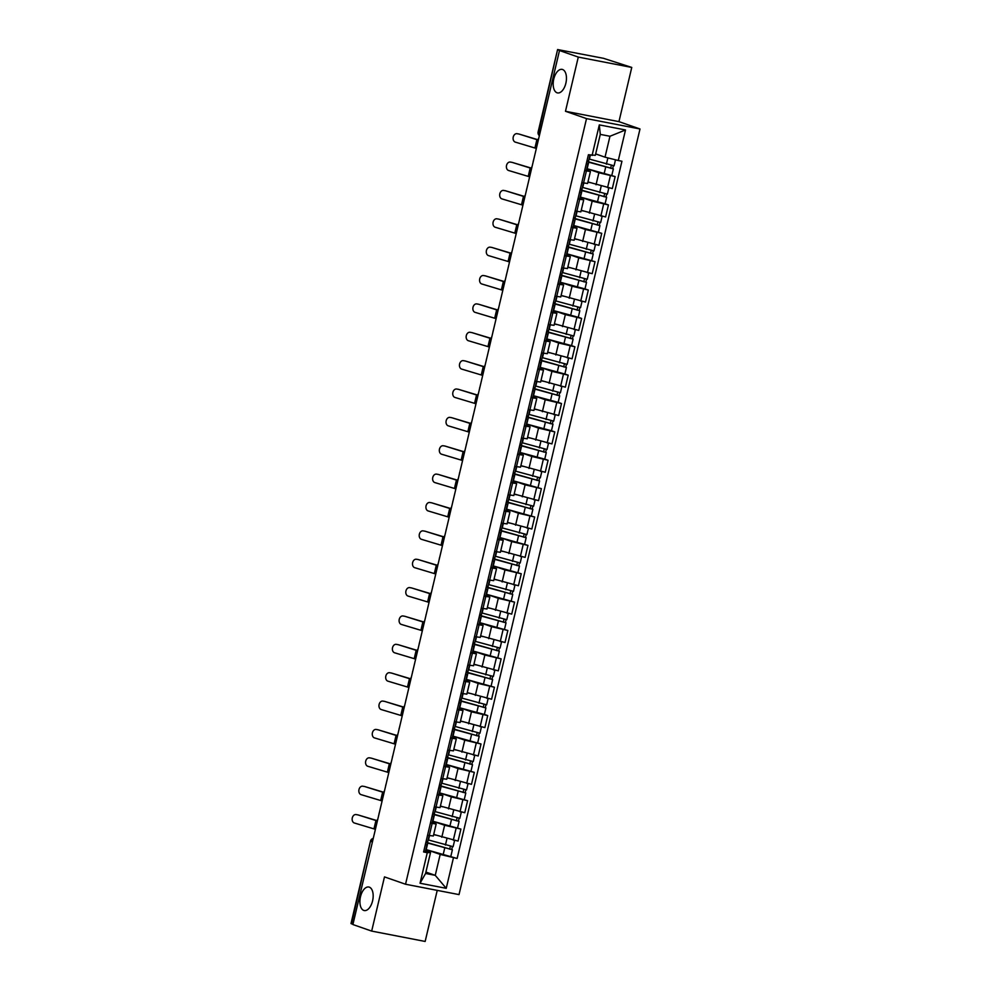 <?xml version="1.0" encoding="UTF-8"?>
<svg xmlns="http://www.w3.org/2000/svg" width="991" height="991" viewBox="0 0 991 991"><rect width="100%" height="100%" fill="white"/><g stroke="black" fill="none" stroke-linecap="round" stroke-linejoin="round"><path stroke-width="1.49" d="M557.066 92.795A11.991 6.355 101 0 1 553.672 79.491A11.991 6.355 101 0 1 562.095 69.382A11.991 6.355 101 0 1 562.566 69.506A11.991 6.355 101 0 1 565.96 82.81A11.991 6.355 101 0 1 557.537 92.919A11.991 6.355 101 0 1 557.066 92.795M363.784 910.419A11.991 6.355 101 0 1 360.402 897.128A11.991 6.355 101 0 1 368.825 887.019A11.991 6.355 101 0 1 369.296 887.143A11.991 6.355 101 0 1 372.678 900.447A11.991 6.355 101 0 1 364.254 910.556A11.991 6.355 101 0 1 363.784 910.419M631.763 67.438L578.286 57.082L559.494 50.529L352.895 924.541L371.675 931.094L384.483 876.899L405.542 884.232L459.019 894.6L640 128.979L618.954 121.633L631.763 67.438L603.482 58.308L557.599 49.55L538.658 132.187A3.741 3.171 109.2 0 0 539.401 135.556M371.675 931.094L425.151 941.45L437.229 890.376M578.286 57.082L565.477 111.277L586.523 118.61L405.542 884.232M559.494 50.529L558.131 49.81M352.945 924.318L351 923.562L370.473 841.173L351.52 923.823M433.699 834.447L458.065 841.086L460.902 829.083L444.637 825.255L434.566 821.75M432.138 823.509L429.301 835.512L433.34 835.983L436.176 823.979L430.404 823.174M429.301 835.512L427.567 835.178M432.584 821.155A11.235 0.731 13.3 0 0 432.906 821.254L460.902 829.083M432.274 822.443L436.176 823.979M440.413 806.067L464.767 812.719L467.603 800.716L451.339 796.888L441.28 793.382M434.281 806.81L440.041 807.615L442.878 795.612L437.118 794.807M439.286 792.788A11.235 0.731 13.3 0 0 439.62 792.887L467.603 800.716M438.976 794.076L442.878 795.612M447.114 777.7L471.481 784.352L474.317 772.348L458.04 768.52L447.982 765.015M440.983 778.443L446.755 779.248L449.592 767.245L443.819 766.439M446 764.408A11.235 0.731 13.3 0 0 446.322 764.507L474.317 772.348M445.69 765.709L449.592 767.245M453.828 749.332L478.182 755.984L481.019 743.981L464.754 740.153L454.696 736.647M447.697 750.076L453.457 750.868L456.294 738.865L450.533 738.072M452.701 736.04A11.235 0.731 13.3 0 0 453.023 736.14L481.019 743.981M452.392 737.341L456.294 738.865M460.53 720.965L484.884 727.605L487.733 715.601L471.456 711.786L461.397 708.268M454.398 721.696L460.158 722.501L463.008 710.497L457.235 709.692M484.388 714.437L487.733 715.601M459.106 708.974L463.008 710.497M467.232 692.585L491.598 699.237L494.435 687.234L478.158 683.406L468.099 679.9M461.1 693.328L466.872 694.134L469.709 682.13L463.937 681.325M466.117 679.306A11.235 0.731 13.3 0 0 466.439 679.405L494.435 687.234M465.807 680.594L469.709 682.13M473.946 664.218L498.3 670.87L501.136 658.866L484.872 655.039L474.813 651.533M467.814 664.961L473.574 665.766L476.411 653.763L470.651 652.958M472.818 650.938A11.235 0.731 13.3 0 0 473.141 651.037L501.136 658.866M472.509 652.227L476.411 653.763M480.647 635.85L505.014 642.502L507.85 630.499L491.573 626.671L481.515 623.166M474.516 636.594L480.288 637.386L483.125 625.395L477.352 624.59M479.52 622.559A11.235 0.731 13.3 0 0 479.855 622.658L507.85 630.499M479.223 623.859L483.125 625.395M487.349 607.483L511.715 614.123L514.552 602.132L498.287 598.304L488.216 594.798M481.217 608.226L486.99 609.019L489.827 597.016L484.066 596.223M486.234 594.191A11.235 0.731 13.3 0 0 486.556 594.29L514.552 602.132M485.924 595.492L489.827 597.016M494.063 579.116L518.417 585.755L521.254 573.752L504.989 569.936L494.93 566.418M487.931 579.846L493.691 580.652L496.528 568.648L490.768 567.843M492.936 565.824A11.235 0.731 13.3 0 0 493.27 565.923L521.254 573.752M492.626 567.125L496.528 568.648M500.765 550.736L525.131 557.388L527.968 545.384L511.69 541.557L501.632 538.051M494.633 551.479L500.405 552.284L503.242 540.281L497.47 539.476M499.65 537.456A11.235 0.731 13.3 0 0 499.972 537.556L527.968 545.384M499.34 538.745L503.242 540.281M507.479 522.368L531.833 529.021L534.669 517.017L518.404 513.189L508.346 509.684M501.347 523.112L507.107 523.917L509.944 511.913L504.184 511.108M506.351 509.089A11.235 0.731 13.3 0 0 506.674 509.188L534.669 517.017M506.042 510.377L509.944 511.913M514.18 494.001L538.547 500.653L541.383 488.65L525.106 484.822L515.047 481.316M508.049 494.744L513.821 495.537L516.658 483.546L510.885 482.741M513.053 480.709A11.235 0.731 13.3 0 0 513.388 480.808L541.383 488.65M512.756 482.01L516.658 483.546M520.882 465.634L545.248 472.273L548.085 460.282L531.82 456.455L521.749 452.949M514.75 466.377L520.523 467.17L523.359 455.166L517.587 454.374M544.74 459.106L548.085 460.282M519.457 453.643L523.359 455.166M527.596 437.266L551.95 443.906L554.787 431.903L538.522 428.087L528.463 424.569M521.464 437.997L527.224 438.802L530.061 426.799L524.301 425.994M551.442 430.738L554.787 431.903M526.159 425.275L530.061 426.799M534.298 408.887L558.664 415.539L561.501 403.535L545.223 399.707L535.165 396.202M528.166 409.63L533.938 410.435L536.775 398.432L531.003 397.626M558.156 402.371L561.501 403.535M532.873 396.895L536.775 398.432M540.999 380.519L565.365 387.171L568.202 375.168L551.937 371.34L541.879 367.834M534.88 381.262L540.64 382.068L543.477 370.064L537.717 369.259M564.858 374.003L568.202 375.168M539.575 368.528L543.477 370.064M547.713 352.152L572.067 358.804L574.904 346.8L558.639 342.973L548.58 339.467M541.582 352.895L547.342 353.688L550.178 341.697L544.418 340.892M571.572 345.636L574.904 346.8M546.276 340.161L550.178 341.697M554.415 323.784L578.781 330.424L581.618 318.433L565.341 314.605L555.282 311.087M548.283 324.528L554.056 325.321L556.892 313.317L551.12 312.524M578.273 317.256L581.618 318.433M552.99 311.793L556.892 313.317M561.129 295.417L585.483 302.057L588.32 290.053L572.055 286.238L561.996 282.72M554.997 296.148L560.757 296.953L563.594 284.95L557.834 284.144M584.975 288.889L588.32 290.053M559.692 283.426L563.594 284.95M567.831 267.037L592.197 273.689L595.034 261.686L578.756 257.858L568.698 254.353M561.699 267.781L567.471 268.586L570.308 256.582L564.536 255.777M566.703 253.758A11.235 0.731 13.3 0 0 567.038 253.857L595.034 261.686M566.406 255.046L570.308 256.582M574.532 238.67L598.898 245.322L601.735 233.319L585.47 229.491L575.399 225.985M568.4 239.413L574.173 240.218L577.01 228.215L571.237 227.41M573.417 225.378A11.235 0.731 13.3 0 0 573.739 225.49L601.735 233.319M573.108 226.679L577.01 228.215M581.246 210.303L605.6 216.955L608.437 204.951L592.172 201.123L582.113 197.618M575.114 211.046L580.875 211.839L583.711 199.848L577.951 199.042M605.105 203.787L608.437 204.951M579.809 198.311L583.711 199.848M587.948 181.935L612.314 188.575L615.151 176.584L598.874 172.756L588.815 169.238M581.816 182.678L587.589 183.471L590.425 171.468L584.653 170.675M586.833 168.643A11.235 0.731 13.3 0 0 587.155 168.743L615.151 176.584M586.523 169.944L590.425 171.468M425.907 872.08L435.247 875.338L440.19 854.415L427.864 850.117M425.573 850.823L430.528 852.545L425.585 873.455L435.247 875.338L446.235 888.32L420.048 883.241L427.27 852.694L430.528 852.545M595.678 153.915L605.018 157.173L609.961 136.262L600.286 134.392L595.343 155.302L588.419 154.732L423.603 851.975L427.27 852.694M592.085 155.451L599.307 124.891L625.507 129.97L618.285 160.517L605.018 157.173M440.19 854.415L457.124 858.479L621.939 161.236L618.285 160.517M453.457 857.76L446.235 888.32M640 128.979L586.523 118.61M618.954 121.633L565.477 111.277M425.87 849.522A11.235 0.731 13.3 0 0 426.204 849.621L457.124 858.479M420.048 883.241L425.585 873.455M609.961 136.262L625.507 129.97M600.286 134.392L599.307 124.891M356.339 814.639A4.311 3.171 -80.8 0 0 356.029 814.565A4.311 3.171 -80.8 0 0 352.251 818.108A4.311 3.171 -80.8 0 0 354.357 823.001L373.966 828.885L375.948 820.523L357.962 814.899A4.311 3.171 99.2 0 0 357.664 814.837A4.311 3.171 99.2 0 0 357.355 814.8M429.19 835.5L427.716 841.743L426.056 841.594M425.473 844.072L426.985 844.84L425.325 844.679M426.985 844.84L425.436 851.38L423.776 851.232M375.391 829.356L373.966 828.885M377.373 820.994L375.948 820.523M377.422 820.746L357.962 814.899M377.819 819.111A4.311 1.226 -77.8 0 0 377.063 820.635M427.171 842.585L452.392 849.758L450.843 856.311M427.257 842.214L425.994 841.879M425.845 842.461A11.235 0.731 13.3 0 0 427.753 843.068L452.392 849.758M450.36 846.302L449.679 849.2M428.149 839.885A11.235 0.731 13.3 0 0 428.484 839.984L453.122 846.673L454.609 840.418M433.686 834.533L435.78 835.165M452.392 846.661L451.735 849.436M363.04 786.272A4.311 3.171 -80.8 0 0 362.743 786.197A4.311 3.171 -80.8 0 0 358.953 789.74A4.311 3.171 -80.8 0 0 361.058 794.633L380.668 800.517L382.65 792.156L364.663 786.532A4.311 3.171 99.2 0 0 364.366 786.47A4.311 3.171 99.2 0 0 364.056 786.433M435.891 807.12L434.417 813.376L432.757 813.215M432.175 815.692L433.686 816.46L432.026 816.311M433.686 816.46L432.138 823.013L430.49 822.864M382.092 800.988L380.668 800.517M384.074 792.627L382.65 792.156M384.136 792.379L364.663 786.532M369.742 757.904A4.311 3.171 -80.8 0 0 369.445 757.83A4.311 3.171 -80.8 0 0 365.667 761.373A4.311 3.171 -80.8 0 0 367.772 766.266L387.382 772.15L389.352 763.788L371.365 758.165A4.311 3.171 99.2 0 0 371.068 758.09A4.311 3.171 99.2 0 0 370.77 758.065M442.605 778.753L441.131 785.008L439.471 784.847M438.889 787.325L440.4 788.093L438.74 787.944M440.4 788.093L438.852 794.646L437.192 794.485M388.806 772.621L387.382 772.15M390.776 764.247L389.352 763.788M390.838 764.011L371.365 758.165M384.52 790.731A4.311 1.226 -77.8 0 0 383.765 792.267M433.872 814.206L459.106 821.39L457.557 827.931M433.959 813.834L432.695 813.512M432.559 814.094A11.235 0.731 13.3 0 0 434.454 814.701L459.106 821.39M457.062 817.934L456.38 820.821M434.863 811.518A11.235 0.731 13.3 0 0 435.185 811.617L459.836 818.293L461.31 812.05M440.388 806.166L442.481 806.798M459.106 818.293L458.449 821.068M391.222 762.364A4.311 1.226 -77.8 0 0 390.479 763.9M440.574 785.838L465.807 793.023L464.259 799.564M440.661 785.467L439.397 785.145M439.261 785.727A11.235 0.731 13.3 0 0 441.168 786.334L465.807 793.023M463.776 789.554L463.082 792.453M441.565 783.138A11.235 0.731 13.3 0 0 441.899 783.237L466.538 789.926L468.012 783.683M447.09 777.799L449.196 778.43M465.807 789.926L465.151 792.701M376.456 729.525A4.311 3.171 -80.8 0 0 376.159 729.463A4.311 3.171 -80.8 0 0 372.368 733.006A4.311 3.171 -80.8 0 0 374.474 737.899L394.084 743.783L396.066 735.409L378.079 729.797A4.311 3.171 99.2 0 0 377.782 729.723A4.311 3.171 99.2 0 0 377.472 729.698M449.307 750.385L447.833 756.628L446.173 756.48M445.591 758.957L447.102 759.725L445.442 759.577M447.102 759.725L445.554 766.278L443.894 766.117M395.508 744.253L394.084 743.783M397.49 735.879L396.066 735.409M397.54 735.632L378.079 729.797M383.158 701.157A4.311 3.171 -80.8 0 0 382.86 701.095A4.311 3.171 -80.8 0 0 379.07 704.626A4.311 3.171 -80.8 0 0 381.176 709.531L400.785 715.415L402.767 707.041L384.781 701.43A4.311 3.171 99.2 0 0 384.483 701.355A4.311 3.171 99.2 0 0 384.186 701.331M456.021 722.018L454.535 728.261L452.887 728.112M452.292 730.59L453.804 731.358L452.156 731.197M453.804 731.358L452.255 737.899L450.608 737.75M402.21 715.874L400.785 715.415M404.192 707.512L402.767 707.041M404.254 707.264L384.781 701.43M389.859 672.79A4.311 3.171 -80.8 0 0 389.562 672.716A4.311 3.171 -80.8 0 0 385.784 676.258A4.311 3.171 -80.8 0 0 387.89 681.151L407.499 687.036L409.481 678.674L391.495 673.05A4.311 3.171 99.2 0 0 391.197 672.988A4.311 3.171 99.2 0 0 390.888 672.951M462.723 693.65L461.249 699.894L459.589 699.745M459.006 702.223L460.518 702.991L458.858 702.83M460.518 702.991L458.969 709.531L457.309 709.383M408.924 687.506L407.499 687.036M410.893 679.145L409.481 678.674M410.955 678.897L391.495 673.05M397.936 733.997A4.311 1.226 -77.8 0 0 397.18 735.533M447.288 757.471L472.521 764.643L470.973 771.196M447.375 757.099L446.111 756.765M445.975 757.359A11.235 0.731 13.3 0 0 447.87 757.966L472.521 764.643M470.477 761.187L469.796 764.086M448.266 754.77A11.235 0.731 13.3 0 0 448.601 754.869L473.252 761.559L474.726 755.303M453.804 749.419L455.897 750.051M472.509 761.546L471.852 764.334M404.638 705.629A4.311 1.226 -77.8 0 0 403.894 707.153M453.989 729.103L479.223 736.276L477.674 742.829M454.076 728.732L452.813 728.397M452.676 728.98A11.235 0.731 13.3 0 0 454.572 729.599L479.223 736.276M477.191 732.82L476.498 735.718M454.98 726.403A11.235 0.731 13.3 0 0 455.303 726.502L479.954 733.191L481.428 726.936M460.505 721.052L462.611 721.683M479.223 733.179L478.566 735.954M411.339 677.262A4.311 1.226 -77.8 0 0 410.596 678.785M460.691 700.736L485.924 707.908L484.376 714.461L459.737 707.772A11.235 0.731 13.3 0 1 459.403 707.673M460.79 700.364L459.514 700.03M459.378 700.612A11.235 0.731 13.3 0 0 461.286 701.219L485.924 707.908M483.893 704.452L483.212 707.351M461.682 698.036A11.235 0.731 13.3 0 0 462.017 698.135L486.655 704.824L488.142 698.568M467.207 692.684L469.313 693.316M485.924 704.812L485.268 707.586M396.573 644.423A4.311 3.171 -80.8 0 0 396.276 644.348A4.311 3.171 -80.8 0 0 392.486 647.891A4.311 3.171 -80.8 0 0 394.591 652.784L414.201 658.668L416.183 650.307L398.196 644.683A4.311 3.171 99.2 0 0 397.899 644.621A4.311 3.171 99.2 0 0 397.589 644.584M469.424 665.271L467.95 671.526L466.29 671.365M465.708 673.843L467.219 674.611L465.559 674.462M467.219 674.611L465.671 681.164L464.011 681.015M415.625 659.139L414.201 658.668M417.607 650.777L416.183 650.307M417.669 650.53L398.196 644.683M418.053 648.882A4.311 1.226 -77.8 0 0 417.298 650.418M467.405 672.356L492.638 679.541L491.09 686.082M467.492 671.985L466.228 671.663M466.092 672.245A11.235 0.731 13.3 0 0 467.987 672.852L492.638 679.541M490.595 676.085L489.913 678.971M468.396 669.668A11.235 0.731 13.3 0 0 468.718 669.767L493.369 676.444L494.843 670.201M473.921 664.317L476.014 664.949M492.626 676.444L491.982 679.219M403.275 616.055A4.311 3.171 -80.8 0 0 402.978 615.981A4.311 3.171 -80.8 0 0 399.2 619.524A4.311 3.171 -80.8 0 0 401.305 624.417L420.915 630.301L422.884 621.939L404.898 616.315A4.311 3.171 99.2 0 0 404.601 616.241A4.311 3.171 99.2 0 0 404.303 616.216M476.138 636.903L474.652 643.159L473.004 642.998M472.41 645.475L473.921 646.243L472.273 646.095M473.921 646.243L472.385 652.796L470.725 652.635M422.339 630.771L420.915 630.301M424.309 622.398L422.884 621.939M424.371 622.15L404.898 616.315M424.755 620.515A4.311 1.226 -77.8 0 0 424.012 622.051M474.107 643.989L499.34 651.174L497.792 657.714M474.194 643.617L472.93 643.295M472.794 643.877A11.235 0.731 13.3 0 0 474.689 644.484L499.34 651.174M497.309 647.705L496.615 650.604M475.098 641.288A11.235 0.731 13.3 0 0 475.42 641.388L500.071 648.077L501.545 641.834M480.623 635.949L482.728 636.581M499.34 648.077L498.684 650.852M409.989 587.675A4.311 3.171 -80.8 0 0 409.692 587.613A4.311 3.171 -80.8 0 0 405.901 591.156A4.311 3.171 -80.8 0 0 408.007 596.049L427.616 601.933L429.599 593.559L411.612 587.948A4.311 3.171 99.2 0 0 411.315 587.874A4.311 3.171 99.2 0 0 411.005 587.849M482.84 608.536L481.366 614.779L479.706 614.631M479.124 617.108L480.635 617.876L478.975 617.727M480.635 617.876L479.087 624.429L477.427 624.268M429.041 602.392L427.616 601.933M431.023 594.03L429.599 593.559M431.073 593.782L411.612 587.948M431.469 592.147A4.311 1.226 -77.8 0 0 430.713 593.683M480.821 615.622L506.042 622.794L504.493 629.347M480.908 615.25L479.644 614.915M479.495 615.498A11.235 0.731 13.3 0 0 481.403 616.117L506.042 622.794M504.01 619.338L503.329 622.237M481.799 612.921A11.235 0.731 13.3 0 0 482.134 613.02L506.773 619.709L508.259 613.454M487.337 607.57L489.43 608.201M506.042 619.697L505.385 622.484M416.691 559.308A4.311 3.171 -80.8 0 0 416.393 559.246A4.311 3.171 -80.8 0 0 412.603 562.777A4.311 3.171 -80.8 0 0 414.709 567.682L434.318 573.566L436.3 565.192L418.313 559.581A4.311 3.171 99.2 0 0 418.016 559.506A4.311 3.171 99.2 0 0 417.719 559.481M489.542 580.169L488.067 586.412L486.42 586.263M485.825 588.741L487.337 589.509L485.689 589.348M487.337 589.509L485.788 596.049L484.141 595.901M435.743 574.024L434.318 573.566M437.725 565.663L436.3 565.192M437.787 565.415L418.313 559.581M438.171 563.78A4.311 1.226 -77.8 0 0 437.427 565.304M487.522 587.254L512.756 594.427L511.207 600.98M487.609 586.883L486.346 586.548M486.209 587.13A11.235 0.731 13.3 0 0 488.105 587.75L512.756 594.427M510.712 590.97L510.031 593.869M488.513 584.554A11.235 0.731 13.3 0 0 488.836 584.653L513.487 591.342L514.961 585.086M494.038 579.202L496.132 579.834M512.756 591.33L512.099 594.105M423.392 530.941A4.311 3.171 -80.8 0 0 423.095 530.866A4.311 3.171 -80.8 0 0 419.317 534.409A4.311 3.171 -80.8 0 0 421.423 539.302L441.032 545.186L443.002 536.825L425.028 531.201A4.311 3.171 99.2 0 0 424.718 531.139A4.311 3.171 99.2 0 0 424.421 531.102M496.256 551.789L494.782 558.044L493.122 557.896M492.539 560.373L494.051 561.141L492.391 560.98M494.051 561.141L492.502 567.682L490.842 567.533M442.457 545.657L441.032 545.186M444.426 537.295L443.002 536.825M444.488 537.048L425.028 531.201M444.872 535.413A4.311 1.226 -77.8 0 0 444.129 536.936M494.224 558.887L519.457 566.059L517.909 572.612M494.311 558.515L493.047 558.181M492.911 558.763A11.235 0.731 13.3 0 0 494.819 559.37L519.457 566.059M517.426 562.603L516.745 565.502M495.215 556.186A11.235 0.731 13.3 0 0 495.55 556.285L520.188 562.975L521.662 556.719M500.74 550.835L502.846 551.467M519.457 562.962L518.801 565.737M430.106 502.573A4.311 3.171 -80.8 0 0 429.809 502.499A4.311 3.171 -80.8 0 0 426.019 506.042A4.311 3.171 -80.8 0 0 428.124 510.935L447.734 516.819L449.716 508.457L431.729 502.833A4.311 3.171 99.2 0 0 431.432 502.771A4.311 3.171 99.2 0 0 431.122 502.734M502.957 523.421L501.483 529.677L499.823 529.516M499.241 531.994L500.752 532.762L499.092 532.613M500.752 532.762L499.204 539.315L497.544 539.166M449.158 517.29L447.734 516.819M451.14 508.928L449.716 508.457M451.19 508.68L431.729 502.833M451.586 507.033A4.311 1.226 -77.8 0 0 450.831 508.569M500.938 530.507L526.171 537.692L524.623 544.232M501.025 530.135L499.761 529.813M499.625 530.396A11.235 0.731 13.3 0 0 501.52 531.003L526.171 537.692M524.128 534.236L523.446 537.122M501.917 527.819A11.235 0.731 13.3 0 0 502.251 527.918L526.902 534.595L528.376 528.352M507.454 522.468L509.547 523.099M526.159 534.595L525.503 537.37M436.808 474.206A4.311 3.171 -80.8 0 0 436.511 474.132A4.311 3.171 -80.8 0 0 432.72 477.674A4.311 3.171 -80.8 0 0 434.826 482.567L454.448 488.452L456.417 480.09L438.431 474.466A4.311 3.171 99.2 0 0 438.133 474.392A4.311 3.171 99.2 0 0 437.836 474.367M509.671 495.054L508.185 501.31L506.537 501.149M505.943 503.626L507.454 504.394L505.806 504.246M507.454 504.394L505.905 510.947L504.258 510.786M455.872 488.922L454.448 488.452M457.842 480.548L456.417 480.09M457.904 480.301L438.431 474.466M458.288 478.665A4.311 1.226 -77.8 0 0 457.545 480.201M507.64 502.14L532.873 509.324L531.325 515.865M507.726 501.768L506.463 501.446M506.327 502.028A11.235 0.731 13.3 0 0 508.222 502.635L532.873 509.324M530.842 505.856L530.148 508.755M508.631 499.439A11.235 0.731 13.3 0 0 508.953 499.538L533.604 506.228L535.078 499.984M514.156 494.1L516.261 494.732M532.873 506.228L532.217 509.002M443.51 445.826A4.311 3.171 -80.8 0 0 443.212 445.764A4.311 3.171 -80.8 0 0 439.434 449.295A4.311 3.171 -80.8 0 0 441.54 454.2L461.149 460.084L463.131 451.71L445.145 446.099A4.311 3.171 99.2 0 0 444.848 446.024A4.311 3.171 99.2 0 0 444.538 446M516.373 466.687L514.899 472.93L513.239 472.781M512.657 475.259L514.168 476.027L512.508 475.878M514.168 476.027L512.62 482.567L510.96 482.419M462.574 460.542L461.149 460.084M464.556 452.181L463.131 451.71M464.606 451.933L445.145 446.099M464.99 450.298A4.311 1.226 -77.8 0 0 464.246 451.834M514.354 473.772L539.575 480.945L538.026 487.498M514.44 473.401L513.177 473.066M513.028 473.648A11.235 0.731 13.3 0 0 514.936 474.268L539.575 480.945M537.543 477.489L536.862 480.387M515.332 471.072A11.235 0.731 13.3 0 0 515.667 471.171L540.306 477.86L541.792 471.605M520.87 465.72L522.963 466.352M539.575 477.848L538.918 480.623M450.224 417.459A4.311 3.171 -80.8 0 0 449.926 417.397A4.311 3.171 -80.8 0 0 446.136 420.927A4.311 3.171 -80.8 0 0 448.242 425.833L467.851 431.717L469.833 423.343L451.846 417.731A4.311 3.171 99.2 0 0 451.549 417.657A4.311 3.171 99.2 0 0 451.239 417.632M523.075 438.319L521.6 444.563L519.941 444.414M519.358 446.891L520.87 447.659L519.21 447.498M520.87 447.659L519.321 454.2L517.661 454.051M469.276 432.175L467.851 431.717M471.258 423.814L469.833 423.343M471.32 423.566L451.846 417.731M471.704 421.931A4.311 1.226 -77.8 0 0 470.948 423.454M521.055 445.405L546.289 452.577L544.74 459.13L520.089 452.441A11.235 0.731 13.3 0 1 519.767 452.342M521.142 445.033L519.879 444.699M519.742 445.281A11.235 0.731 13.3 0 0 521.638 445.9L546.289 452.577M544.245 449.121L543.563 452.02M522.046 442.704A11.235 0.731 13.3 0 0 522.368 442.804L547.02 449.493L548.494 443.237M527.571 437.353L529.665 437.985M546.289 449.48L545.632 452.255M456.925 389.091A4.311 3.171 -80.8 0 0 456.628 389.017A4.311 3.171 -80.8 0 0 452.85 392.56A4.311 3.171 -80.8 0 0 454.956 397.453L474.565 403.337L476.535 394.975L458.548 389.352A4.311 3.171 99.2 0 0 458.251 389.29A4.311 3.171 99.2 0 0 457.953 389.252M529.789 409.94L528.314 416.195L526.655 416.047M526.072 418.524L527.584 419.292L525.924 419.131M527.584 419.292L526.035 425.833L524.375 425.684M475.99 403.808L474.565 403.337M477.959 395.446L476.535 394.975M478.021 395.198L458.548 389.352M478.405 393.563A4.311 1.226 -77.8 0 0 477.662 395.087M527.757 417.038L552.99 424.21L551.442 430.763L526.803 424.074A11.235 0.731 13.3 0 1 526.469 423.975M527.844 416.666L526.58 416.331M526.444 416.914A11.235 0.731 13.3 0 0 528.339 417.521L552.99 424.21M550.959 420.754L550.265 423.653M528.748 414.337A11.235 0.731 13.3 0 0 529.07 414.436L553.721 421.113L555.195 414.87M534.273 408.986L536.379 409.617M552.99 421.113L552.334 423.888M463.639 360.724A4.311 3.171 -80.8 0 0 463.342 360.65A4.311 3.171 -80.8 0 0 459.551 364.192A4.311 3.171 -80.8 0 0 461.657 369.086L481.267 374.97L483.249 366.608L465.262 360.984A4.311 3.171 99.2 0 0 464.965 360.922A4.311 3.171 99.2 0 0 464.655 360.885M536.49 381.572L535.016 387.828L533.356 387.667M532.774 390.144L534.285 390.912L532.625 390.764M534.285 390.912L532.737 397.465L531.077 397.317M482.691 375.44L481.267 374.97M484.673 367.079L483.249 366.608M484.723 366.831L465.262 360.984M485.119 365.184A4.311 1.226 -77.8 0 0 484.364 366.72M534.471 388.658L559.692 395.843L558.156 402.383L533.505 395.706A11.235 0.731 13.3 0 1 533.17 395.607M534.558 388.286L533.294 387.964M533.158 388.546A11.235 0.731 13.3 0 0 535.053 389.153L559.692 395.843M557.66 392.386L556.979 395.273M535.45 385.97A11.235 0.731 13.3 0 0 535.784 386.069L560.423 392.746L561.909 386.502M540.987 380.618L543.08 381.25M559.692 392.746L559.035 395.52M470.341 332.357A4.311 3.171 -80.8 0 0 470.044 332.282A4.311 3.171 -80.8 0 0 466.253 335.825A4.311 3.171 -80.8 0 0 468.359 340.718L487.968 346.602L489.95 338.241L471.964 332.617A4.311 3.171 99.2 0 0 471.666 332.542A4.311 3.171 99.2 0 0 471.369 332.518M543.204 353.205L541.718 359.46L540.07 359.299M539.476 361.777L540.987 362.545L539.339 362.396M540.987 362.545L539.438 369.098L537.791 368.937M489.393 347.073L487.968 346.602M491.375 338.699L489.95 338.241M491.437 338.451L471.964 332.617M491.821 336.816A4.311 1.226 -77.8 0 0 491.078 338.352M541.173 360.29L566.406 367.475L564.858 374.016L540.206 367.339A11.235 0.731 13.3 0 1 539.884 367.24M541.259 359.919L539.996 359.584M539.86 360.179A11.235 0.731 13.3 0 0 541.755 360.786L566.406 367.475M564.362 364.007L563.681 366.905M542.164 357.59A11.235 0.731 13.3 0 0 542.486 357.689L567.137 364.378L568.611 358.135M547.689 352.251L549.782 352.883M566.406 364.378L565.75 367.153M477.043 303.977A4.311 3.171 -80.8 0 0 476.745 303.915A4.311 3.171 -80.8 0 0 472.967 307.445A4.311 3.171 -80.8 0 0 475.073 312.351L494.682 318.235L496.652 309.861L478.678 304.249A4.311 3.171 99.2 0 0 478.38 304.175A4.311 3.171 99.2 0 0 478.071 304.15M549.906 324.837L548.432 331.081L546.772 330.932M546.19 333.41L547.701 334.178L546.041 334.029M547.701 334.178L546.152 340.718L544.493 340.57M496.107 318.693L494.682 318.235M498.077 310.332L496.652 309.861M498.139 310.084L478.678 304.249M498.523 308.449A4.311 1.226 -77.8 0 0 497.779 309.985M547.874 331.923L573.108 339.095L571.559 345.648L546.921 338.959A11.235 0.731 13.3 0 1 546.586 338.86M547.973 331.551L546.698 331.217M546.561 331.799A11.235 0.731 13.3 0 0 548.469 332.419L573.108 339.095M571.076 335.639L570.395 338.538M548.865 329.223A11.235 0.731 13.3 0 0 549.2 329.322L573.839 336.011L575.313 329.755M554.39 323.871L556.496 324.503M573.108 335.999L572.451 338.773M483.757 275.609A4.311 3.171 -80.8 0 0 483.459 275.548A4.311 3.171 -80.8 0 0 479.669 279.078A4.311 3.171 -80.8 0 0 481.775 283.971L501.384 289.868L503.366 281.494L485.379 275.87A4.311 3.171 99.2 0 0 485.082 275.808A4.311 3.171 99.2 0 0 484.772 275.783M556.608 296.47L555.133 302.713L553.474 302.565M552.891 305.042L554.403 305.81L552.743 305.649M554.403 305.81L552.854 312.351L551.194 312.202M502.809 290.326L501.384 289.868M504.791 281.964L503.366 281.494M504.853 281.717L485.379 275.87M505.237 280.081A4.311 1.226 -77.8 0 0 504.481 281.605M554.588 303.556L579.822 310.728L578.273 317.281L553.622 310.592A11.235 0.731 13.3 0 1 553.3 310.493M554.675 303.184L553.412 302.85M553.275 303.432A11.235 0.731 13.3 0 0 555.171 304.051L579.822 310.728M577.778 307.272L577.096 310.171M555.579 300.855A11.235 0.731 13.3 0 0 555.901 300.954L580.553 307.644L582.027 301.388M561.104 295.504L563.198 296.136M579.809 307.631L579.153 310.406M490.458 247.242A4.311 3.171 -80.8 0 0 490.161 247.168A4.311 3.171 -80.8 0 0 486.383 250.711A4.311 3.171 -80.8 0 0 488.489 255.604L508.098 261.488L510.068 253.126L492.081 247.502A4.311 3.171 99.2 0 0 491.784 247.44A4.311 3.171 99.2 0 0 491.486 247.403M563.322 268.09L561.835 274.346L560.188 274.197M559.593 276.675L561.104 277.443L559.457 277.282M561.104 277.443L559.556 283.983L557.908 283.835M509.523 261.958L508.098 261.488M511.492 253.597L510.068 253.126M511.554 253.349L492.081 247.502M511.938 251.714A4.311 1.226 -77.8 0 0 511.195 253.238M561.29 275.188L586.523 282.361L584.975 288.914L560.324 282.224A11.235 0.731 13.3 0 1 560.002 282.125M561.377 274.817L560.113 274.482M559.977 275.064A11.235 0.731 13.3 0 0 561.872 275.671L586.523 282.361M584.492 278.905L583.798 281.803M562.281 272.488A11.235 0.731 13.3 0 0 562.603 272.587L587.254 279.264L588.728 273.021M567.806 267.136L569.912 267.768M586.523 279.264L585.867 282.039M497.172 218.875A4.311 3.171 -80.8 0 0 496.863 218.8A4.311 3.171 -80.8 0 0 493.084 222.343A4.311 3.171 -80.8 0 0 495.19 227.236L514.8 233.12L516.782 224.759L498.795 219.135A4.311 3.171 99.2 0 0 498.498 219.073A4.311 3.171 99.2 0 0 498.188 219.036M570.023 239.723L568.549 245.979L566.889 245.818M566.307 248.295L567.818 249.063L566.158 248.914M567.818 249.063L566.27 255.616L564.61 255.467M516.224 233.591L514.8 233.12M518.206 225.23L516.782 224.759M518.256 224.982L498.795 219.135M518.652 223.334A4.311 1.226 -77.8 0 0 517.897 224.87M568.004 246.809L593.225 253.993L591.677 260.534M568.091 246.437L566.827 246.115M566.679 246.697A11.235 0.731 13.3 0 0 568.586 247.304L593.225 253.993M591.193 250.537L590.512 253.423M568.983 244.12A11.235 0.731 13.3 0 0 569.317 244.22L593.956 250.896L595.442 244.653M574.52 238.769L576.613 239.401M593.225 250.896L592.568 253.671M503.874 190.507A4.311 3.171 -80.8 0 0 503.577 190.433A4.311 3.171 -80.8 0 0 499.786 193.976A4.311 3.171 -80.8 0 0 501.892 198.869L521.501 204.753L523.483 196.391L505.497 190.768A4.311 3.171 99.2 0 0 505.199 190.693A4.311 3.171 99.2 0 0 504.89 190.668M576.725 211.356L575.251 217.611L573.591 217.45M573.009 219.928L574.52 220.696L572.86 220.547M574.52 220.696L572.971 227.249L571.324 227.088M522.926 205.224L521.501 204.753M524.908 196.85L523.483 196.391M524.97 196.602L505.497 190.768M525.354 194.967A4.311 1.226 -77.8 0 0 524.598 196.503M574.706 218.441L599.939 225.626L598.391 232.167M574.792 218.07L573.529 217.735M573.393 218.33A11.235 0.731 13.3 0 0 575.288 218.937L599.939 225.626M597.895 222.157L597.214 225.056M575.697 215.741A11.235 0.731 13.3 0 0 576.019 215.84L600.67 222.529L602.144 216.286M581.221 210.402L583.315 211.033M599.939 222.529L599.282 225.304M510.576 162.128A4.311 3.171 -80.8 0 0 510.278 162.066A4.311 3.171 -80.8 0 0 506.5 165.596A4.311 3.171 -80.8 0 0 508.606 170.502L528.215 176.386L530.185 168.012L512.198 162.4A4.311 3.171 99.2 0 0 511.901 162.326A4.311 3.171 99.2 0 0 511.604 162.301M583.439 182.988L581.965 189.231L580.305 189.083M579.723 191.56L581.234 192.328L579.574 192.18M581.234 192.328L579.685 198.869L578.026 198.72M529.64 176.844L528.215 176.386M531.61 168.482L530.185 168.012M531.672 168.235L512.198 162.4M532.056 166.599A4.311 1.226 -77.8 0 0 531.312 168.136M581.407 190.074L606.641 197.246L605.092 203.799L580.453 197.11A11.235 0.731 13.3 0 1 580.119 197.011M581.494 189.702L580.231 189.368M580.094 189.95A11.235 0.731 13.3 0 0 582.002 190.569L606.641 197.246M604.609 193.79L603.915 196.689M582.398 187.373A11.235 0.731 13.3 0 0 582.733 187.472L607.372 194.162L608.846 187.906M587.923 182.022L590.029 182.654M606.641 194.149L605.984 196.924M517.29 133.76A4.311 3.171 -80.8 0 0 516.992 133.698A4.311 3.171 -80.8 0 0 513.202 137.229A4.311 3.171 -80.8 0 0 515.308 142.122L534.917 148.018L536.899 139.644L518.912 134.02A4.311 3.171 99.2 0 0 518.615 133.958A4.311 3.171 99.2 0 0 518.305 133.934M590.041 155.054L588.666 160.864L587.006 160.715M586.424 163.193L587.936 163.961L586.276 163.8M587.936 163.961L586.387 170.502L584.727 170.353M536.342 148.477L534.917 148.018M538.324 140.115L536.899 139.644M538.373 139.867L518.912 134.02M538.77 138.232A4.311 1.226 -77.8 0 0 538.014 139.756M588.121 161.706L613.355 168.879L611.806 175.432M588.208 161.335L586.945 161M586.808 161.583A11.235 0.731 13.3 0 0 588.704 162.202L613.355 168.879M611.311 165.423L610.629 168.321M589.1 159.006A11.235 0.731 13.3 0 0 589.434 159.105L614.086 165.794L615.485 159.824M595.665 153.964L596.731 154.286M613.342 165.782L612.686 168.557M598.874 172.756L596.037 184.76M592.172 201.123L589.335 213.127M585.47 229.491L582.634 241.494M578.756 257.858L575.92 269.862M572.055 286.238L569.218 298.229M565.341 314.605L562.504 326.609M558.639 342.973L555.802 354.976M551.937 371.34L549.101 383.344M545.223 399.707L542.387 411.711M538.522 428.087L535.685 440.078M531.82 456.455L528.971 468.458M525.106 484.822L522.269 496.825M518.404 513.189L515.568 525.193M511.69 541.557L508.854 553.56M504.989 569.936L502.152 581.928M498.287 598.304L495.45 610.307M491.573 626.671L488.736 638.675M484.872 655.039L482.035 667.042M478.158 683.406L475.321 695.409M471.456 711.786L468.619 723.777M464.754 740.153L461.917 752.157M458.04 768.52L455.203 780.524M451.339 796.888L448.502 808.891M444.637 825.255L441.8 837.259M579.673 199.377L576.836 211.38M572.971 227.744L570.135 239.748M566.257 256.112L563.421 268.115M559.556 284.479L556.719 296.482M552.854 312.859L550.017 324.862M546.14 341.226L543.303 353.23M539.438 369.593L536.602 381.597M532.737 397.961L529.888 409.964M526.023 426.328L523.186 438.332M519.321 454.708L516.484 466.711M512.607 483.075L509.77 495.079M505.905 511.443L503.069 523.446M499.204 539.81L496.367 551.814M492.49 568.177L489.653 580.181M485.788 596.557L482.951 608.561M479.074 624.925L476.237 636.928M472.373 653.292L469.536 665.295M465.671 681.659L462.834 693.663M458.957 710.027L456.12 722.03M452.255 738.406L449.418 750.41M445.554 766.774L442.717 778.777M438.84 795.141L436.003 807.145M586.387 171.009L583.55 183.013M603.68 204.022L600.843 216.026M596.978 232.402L594.142 244.393M590.277 260.769L587.44 272.773M583.563 289.137L580.726 301.14M576.861 317.504L574.024 329.507M570.159 345.871L567.323 357.875M563.445 374.251L560.609 386.242M556.744 402.619L553.907 414.622M550.03 430.986L547.193 442.989M543.328 459.353L540.491 471.357M536.626 487.721L533.79 499.724M529.912 516.1L527.076 528.104M523.211 544.468L520.374 556.471M516.509 572.835L513.66 584.839M509.795 601.203L506.958 613.206M503.094 629.57L500.257 641.573M496.38 657.95L493.543 669.953M489.678 686.317L486.841 698.321M482.976 714.684L480.14 726.688M476.262 743.052L473.425 755.055M469.561 771.419L466.724 783.423M462.847 799.799L460.01 811.802M456.145 828.166L453.308 840.17M610.394 175.655L607.557 187.658M373.198 838.634A3.741 3.171 109.2 0 0 370.993 841.433L372.418 841.929M540.07 132.683L538.125 131.927A3.741 3.741 0 0 0 539.377 135.668M427.753 843.068L426.204 849.621M444.699 848.172L443.15 854.713M429.524 835.562L428.484 839.984M446.929 838.733L445.43 845.075M434.454 814.701L432.906 821.254M451.413 819.805L449.864 826.345M436.238 807.194L435.185 811.617M453.643 810.365L452.144 816.708M441.168 786.334L439.62 792.887M458.115 791.425L456.566 797.978M442.94 778.815L441.899 783.237M460.344 781.998L458.845 788.341M447.87 757.966L446.322 764.507M464.816 763.058L463.268 769.611M449.641 750.447L448.601 754.869M467.046 753.618L465.547 759.973M454.572 729.599L453.023 736.14M471.53 734.69L469.982 741.243M456.356 722.08L455.303 726.502M473.76 725.251L472.261 731.593M461.286 701.219L459.737 707.772M478.232 706.323L476.683 712.863M463.057 693.712L462.017 698.135M480.462 696.884L478.963 703.226M467.987 672.852L466.439 679.405M484.933 677.955L483.385 684.496M469.759 665.345L468.718 669.767M487.176 668.516L485.664 674.859M474.689 644.484L473.141 651.037M491.647 649.576L490.099 656.129M476.473 636.965L475.42 641.388M493.877 640.149L492.378 646.491M481.403 616.117L479.855 622.658M498.349 621.208L496.801 627.761M483.174 608.598L482.134 613.02M500.579 611.769L499.08 618.124M488.105 587.75L486.556 594.29M505.063 592.841L503.515 599.394M489.888 580.231L488.836 584.653M507.293 583.402L505.794 589.744M494.819 559.37L493.27 565.923M511.765 564.474L510.216 571.014M496.59 551.863L495.55 556.285M513.995 555.034L512.496 561.377M501.52 531.003L499.972 537.556M518.466 536.106L516.918 542.647M503.292 523.496L502.251 527.918M520.696 526.667L519.197 533.009M508.222 502.635L506.674 509.188M525.18 507.726L523.632 514.279M510.006 495.116L508.953 499.538M527.41 498.287L525.911 504.642M514.936 474.268L513.388 480.808M531.882 479.359L530.334 485.912M516.707 466.749L515.667 471.171M534.112 469.92L532.613 476.275M521.638 445.9L520.089 452.441M538.584 450.992L537.048 457.545M523.421 438.381L522.368 442.804M540.826 441.552L539.315 447.895M528.339 417.521L526.803 424.074M545.298 422.624L543.749 429.165M530.123 410.014L529.07 414.436M547.528 413.185L546.029 419.527M535.053 389.153L533.505 395.706M551.999 394.257L550.451 400.798M536.825 381.634L535.784 386.069M554.229 384.818L552.73 391.16M541.755 360.786L540.206 367.339M558.713 365.877L557.165 372.43M543.539 353.267L542.486 357.689M560.943 356.438L559.444 362.793M548.469 332.419L546.921 338.959M565.415 337.51L563.867 344.063M550.24 324.899L549.2 329.322M567.645 328.071L566.146 334.425M555.171 304.051L553.622 310.592M572.117 309.142L570.568 315.683M556.942 296.532L555.901 300.954M574.346 299.703L572.848 306.046M561.872 275.671L560.324 282.224M578.831 280.775L577.282 287.316M563.656 268.165L562.603 272.587M581.06 271.336L579.562 277.678M568.586 247.304L567.038 253.857M585.532 252.408L583.984 258.948M570.358 239.785L569.317 244.22M587.762 242.968L586.263 249.311M575.288 218.937L573.739 225.49M592.246 224.028L590.698 230.581M577.072 211.417L576.019 215.84M594.476 214.589L592.977 220.943M582.002 190.569L580.453 197.11M598.948 195.661L597.4 202.214M583.773 183.05L582.733 187.472M601.178 186.221L599.679 192.576M588.704 162.202L587.155 168.743M605.65 167.293L604.101 173.834M590.376 155.116L589.434 159.105M607.879 157.891L606.381 164.196M379.318 812.744A3.741 3.741 0 0 0 378.971 814.23M386.019 784.377A3.741 3.741 0 0 0 385.672 785.863M392.733 755.997A3.741 3.741 0 0 0 392.374 757.496M399.435 727.629A3.741 3.741 0 0 0 399.088 729.116M406.149 699.262A3.741 3.741 0 0 0 405.79 700.748M412.851 670.895A3.741 3.741 0 0 0 412.504 672.381M419.552 642.527A3.741 3.741 0 0 0 419.205 644.014M426.266 614.147A3.741 3.741 0 0 0 425.907 615.646M432.968 585.78A3.741 3.741 0 0 0 432.621 587.267M439.67 557.413A3.741 3.741 0 0 0 439.323 558.899M446.384 529.045A3.741 3.741 0 0 0 446.024 530.532M453.085 500.678A3.741 3.741 0 0 0 452.738 502.164M459.799 472.298A3.741 3.741 0 0 0 459.44 473.797M466.501 443.931A3.741 3.741 0 0 0 466.154 445.417M473.202 415.563A3.741 3.741 0 0 0 472.856 417.05M479.917 387.196A3.741 3.741 0 0 0 479.557 388.683M486.618 358.829A3.741 3.741 0 0 0 486.271 360.315M493.32 330.449A3.741 3.741 0 0 0 492.973 331.948M500.034 302.082A3.741 3.741 0 0 0 499.675 303.568M506.735 273.714A3.741 3.741 0 0 0 506.389 275.201M513.449 245.347A3.741 3.741 0 0 0 513.09 246.833M520.151 216.979A3.741 3.741 0 0 0 519.804 218.466M526.853 188.6A3.741 3.741 0 0 0 526.506 190.086M533.567 160.232A3.741 3.741 0 0 0 533.208 161.719M538.125 131.927L557.599 49.55M373.248 838.398A3.741 3.741 0 0 0 370.473 841.173M356.029 814.565L357.664 814.837M362.743 786.197L364.366 786.47M369.445 757.83L371.068 758.09M376.159 729.463L377.782 729.723M382.86 701.095L384.483 701.355M389.562 672.716L391.197 672.988M396.276 644.348L397.899 644.621M402.978 615.981L404.601 616.241M409.692 587.613L411.315 587.874M416.393 559.246L418.016 559.506M423.095 530.866L424.718 531.139M429.809 502.499L431.432 502.771M436.511 474.132L438.133 474.392M443.212 445.764L444.848 446.024M449.926 417.397L451.549 417.657M456.628 389.017L458.251 389.29M463.342 360.65L464.965 360.922M470.044 332.282L471.666 332.542M476.745 303.915L478.38 304.175M483.459 275.548L485.082 275.808M490.161 247.168L491.784 247.44M496.863 218.8L498.498 219.073M503.577 190.433L505.199 190.693M510.278 162.066L511.901 162.326M516.992 133.698L518.615 133.958"/></g></svg>
